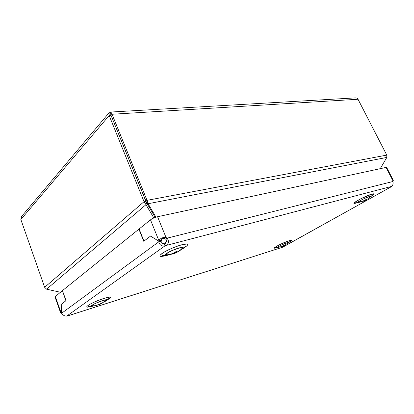 <?xml version="1.0" encoding="UTF-8"?>
<svg xmlns="http://www.w3.org/2000/svg" width="414" height="414" viewBox="0 0 414 414"><rect width="100%" height="100%" fill="white"/><g stroke="black" fill="none" stroke-linecap="round" stroke-linejoin="round"><path stroke-width="0.62" d="M284.397 245.3L284.558 245.507L284.475 245.238M284.558 245.507L287.901 242.909L287.663 242.635M284.982 245.3L281.825 246.63L284.728 245.041L285.313 244.881L284.578 245.435M284.206 245.44L284.475 245.569M278.487 246.718L278.472 247.075L281.924 246.609M368.61 198.208L370.903 196.697C372.89 195.041 366.245 197.333 361.215 200.06C358.157 201.737 357.085 202.601 357.996 202.658L360.791 201.861M368.921 197.923L370.633 196.536C369.583 196.314 366.53 197.468 361.484 200.003C359.347 201.163 358.25 201.918 358.198 202.28L360.366 201.918M286.959 243.846L288.832 242.656C290.861 240.984 280.744 244.953 278.001 246.92L277.649 247.603L279.859 247.003M287.187 243.639L288.537 242.594C288.698 241.869 280.589 245.207 278.436 246.754L277.872 247.313L279.548 247.034M176.887 252.126L177.948 251.64L176.53 252.271L176.053 251.66M181.187 249.192L181.71 248.767C182.765 247.722 182.129 247.432 179.785 247.898M177.12 252.224L172.581 254.061L173.538 253.632L171.707 253.782L172.534 253.218L174.103 252.99L175.841 251.712L177.114 251.365L176.307 252.209M175.857 251.707L176.121 251.815M175.738 252.85L175.386 252.173M167.173 253.352C165.931 254.331 165.91 254.817 167.111 254.812L172.819 254.015M173.538 253.632L173.357 253.125M173.839 253.694L173.492 253.104M100.509 303.783L100.7 304.005L100.845 303.591M100.7 304.005L105.596 300.647L105.254 300.078L104.768 300.134M101.032 303.902L96.809 305.284L98.216 304.844L98.465 304.647L97.854 304.466L99.07 303.933L99.712 304.078L101.777 303.022L102.232 303.032L100.949 303.814M99.583 304.062L99.965 304.378M99.453 304.575L99.194 303.974M96.131 303.136C92.653 304.797 91.525 305.677 92.746 305.77L93.652 305.765M366.064 199.926L366.566 199.325L362.669 201.204L363.906 201.002L363.782 200.718M359.041 201.452L358.938 202.027L363.906 201.002M367.497 199.103L369.821 196.997L369.407 196.603M366.069 199.946L367.027 199.429L365.448 200.36L365.262 200.04M365.94 199.926L365.764 199.61M363.828 200.707L364.015 200.992L365.448 200.36M364.015 200.992L363.15 201.313M161.465 240.332L161.802 241.367M110.657 112.049L355.279 97.901C356.604 97.88 357.515 98.33 358.006 99.257L386.769 155.095L147.022 200.355L145.899 201.318L111.05 115.418L146.701 202.953L145.899 201.318L144.041 201.67L109.167 115.537L109.063 112.81L110.388 112.639L110.616 112.049C110.988 112.111 111.464 112.846 112.039 114.259L147.022 200.355L148.088 203.74L155.959 217.164M386.769 155.095L386.821 157.429L148.088 203.74L146.701 202.953L155.203 217.422L146.701 202.953L145.987 204.666L153.837 217.961M44.66 287.311L144.041 201.67L145.987 204.666L46.591 289.174L44.66 287.311L20.85 219.513L21.549 216.517L109.022 112.867M162.184 238.459L161.274 239.39M164.187 238.319L162.262 238.666M60.392 292.263L46.591 289.174M110.895 113.891L111.05 115.418L110.761 114.373M110.766 113.565L110.388 112.639M386.821 157.429L380.259 168.669M178.781 251.205L183.138 248.514C187.407 245.047 173.787 248.855 167.199 253.042C164.482 254.786 164.053 255.655 165.895 255.65L170.972 254.455M179.666 250.563L180.664 249.984C182.315 248.969 183.097 248.245 183.004 247.805C182.983 246.402 172.566 249.87 167.799 252.907C166.205 253.896 165.465 254.605 165.569 255.019C165.854 255.495 167.292 255.366 169.89 254.626M164.125 243.225L165.31 242.707L166.33 245.212C168.834 243.427 169.093 241.072 167.101 238.153L166.04 237.496C162.795 237.175 160.415 238.226 158.898 240.643L158.805 241.217L150.546 236.078L158.805 241.217L160.984 240.669L158.805 241.217L158.774 241.823L160.948 241.274C161.087 243.189 162.148 243.841 164.125 243.225L165.145 245.735L391.753 186.362C392.943 185.296 393.341 183.676 392.948 181.503L393.3 180.38L386.671 167.453L386.086 167.411L157.568 216.724L166.04 237.496L164.632 238.531C162.79 237.817 161.605 238.34 161.072 240.099L158.898 240.643L150.484 219.85C152.399 218.468 154.758 217.428 157.568 216.724M62.467 290.68L65.893 300.761L61.733 303.938L66.033 300.652L62.442 290.618L138.907 229.149L143.741 241.279L150.546 236.078L143.953 241.114L139.125 228.978L150.484 219.85M161.072 240.099L160.948 241.274M165.31 242.707C167.028 241.693 167.158 240.518 165.693 239.183L164.632 238.531M165.693 239.183L167.101 238.153L392.948 181.503M61.733 303.938L61.339 313.015L61.733 303.938M61.593 313.279C63.057 315.323 64.796 316.244 66.809 316.042L165.145 245.735C161.802 246.521 159.675 245.217 158.774 241.823L61.593 313.279L60.563 312.668L54.964 296.838L62.307 290.726M138.907 229.149L139.166 229.092M391.649 186.548L282.446 247.277L67.151 316.089M103.723 302.246L106.853 300.383C109.917 297.961 97.212 301.972 92.394 304.983C90.785 305.987 90.531 306.479 91.639 306.453L95.142 305.656M104.214 301.868L106.527 300.103C106.512 299.105 96.602 302.541 92.964 304.823L91.649 306.029C91.83 306.293 92.788 306.189 94.521 305.718M358.006 99.257L112.039 114.259L111.05 115.418L109.167 115.537L20.85 219.513M276.873 247.613C268.707 250.294 281.427 243.085 289.013 240.782C292.061 239.913 292.191 240.327 289.402 242.035M107.293 299.964C112.479 296.859 111.438 296.32 104.173 298.339C92.063 302.013 80.156 309.449 90.987 306.443M357.292 202.689L356.081 203.062C347.874 205.484 364.775 195.905 372.129 194.031C374.789 193.416 374.566 194.094 371.467 196.065M183.278 248.384C189.633 244.363 189.136 243.158 181.793 244.767C175.634 246.387 166.288 250.486 162.143 253.378C158.241 256.411 159.462 257.166 165.797 255.655M392.989 180.882L386.086 167.411M61.086 312.818L55.264 296.383M67.166 316.037L282.446 247.277M283.104 246.987L391.592 186.543M278.11 246.998L278.42 247.075M357.95 202.658L355.077 202.782M371.161 196.407L372.786 194.59M277.571 247.603L275.144 247.629M288.982 242.495L290.499 240.834M182.383 247.525L181.989 248.483M174.144 253.585C177.021 252.53 179.541 250.925 181.71 248.767M165.828 254.403L166.847 254.807M106.015 299.953L105.72 300.523M95.432 305.62L99.624 304.528M91.934 305.548L92.488 305.76M358.446 201.913L358.912 202.027M364.781 200.686L365.676 200.247M370.152 196.438L370.023 196.769M165.528 255.655L162.138 255.671M183.516 248.141L185.772 245.895M288.868 240.85L290.405 240.462M104.038 298.411C109.182 296.905 108.825 297.371 108.918 297.252M371.839 194.156L372.729 193.975M181.503 244.907L185.534 244.198M161.284 254.222C161.429 254.253 161.036 253.917 166.169 251.05C171.38 248.364 176.467 246.32 181.43 244.928M355.041 202.156L360.868 198.725L371.767 194.176M87.928 305.599L90.625 303.923C94.376 301.956 98.827 300.124 103.986 298.427M275.113 247.225L280.821 244.1L288.812 240.865M91.297 306.448L88.363 306.407M107.029 300.217L109.239 298.09"/></g></svg>
